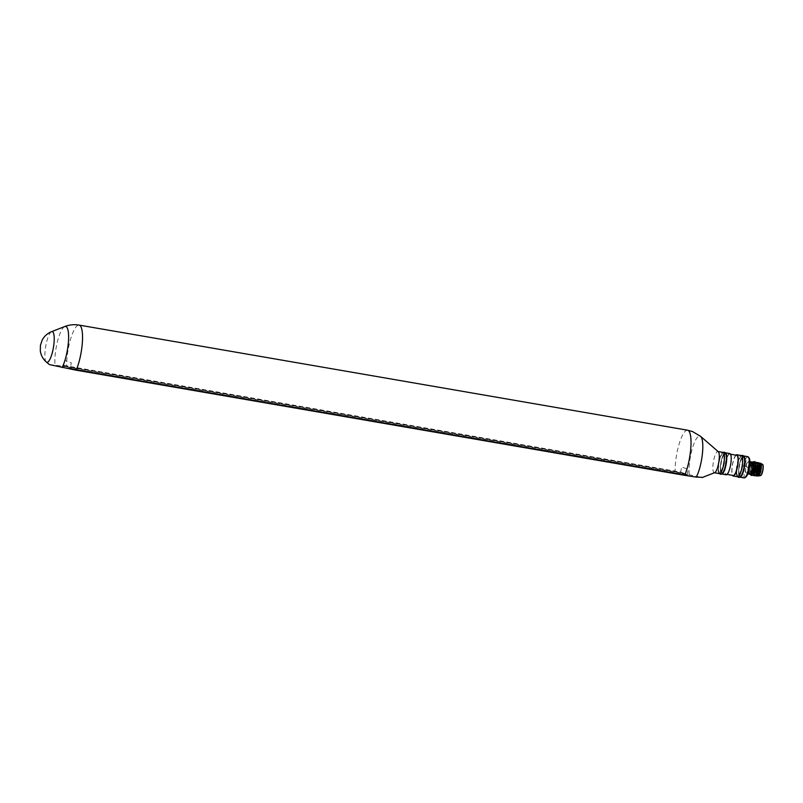 <?xml version="1.0" encoding="UTF-8"?>
<svg xmlns="http://www.w3.org/2000/svg" width="803" height="803" viewBox="0 0 803 803"><rect width="100%" height="100%" fill="white"/><g stroke="black" fill="none" stroke-linecap="round" stroke-linejoin="round"><path stroke-width="0.6" stroke-dasharray="4.01 3.01" d="M687.599 430.217A26.579 6.645 -80.2 0 0 679.157 443.939A26.579 6.645 -80.2 0 0 675.132 471.702L66.639 366.58A26.579 6.645 99.8 0 1 70.674 338.816A26.579 6.645 99.8 0 1 79.106 325.095M675.132 471.702L702.183 477.544M714.66 472.676A10.78 2.69 99.8 0 1 714.238 472.726A10.78 2.69 99.8 0 1 714.118 472.696A10.78 2.69 99.8 0 1 713.465 461.394A10.78 2.69 99.8 0 1 717.912 451.497A10.78 2.69 99.8 0 1 718.043 451.527A10.78 2.69 99.8 0 1 718.284 451.677M719.257 473.579A10.78 2.69 99.8 0 1 718.565 462.538A10.78 2.69 99.8 0 1 722.921 452.37M719.498 472.254A9.425 2.359 99.8 0 1 718.976 462.147A9.425 2.359 99.8 0 1 722.931 453.735A9.425 2.359 99.8 0 1 723.463 463.853A9.425 2.359 99.8 0 1 719.498 472.254M49.395 364.582L66.639 366.58M681.426 473.118L62.714 366.128L69.289 368.687L76.787 370.293L683.333 475.085L688.02 475.647L681.426 473.118L680.733 472.084L687.298 474.603L683.283 474.121L76.737 369.33L70.313 367.955L63.758 365.415L680.733 472.084M745.927 476.952A9.877 2.469 99.8 0 1 745.124 477.143A9.877 2.469 99.8 0 1 744.572 466.543A9.877 2.469 99.8 0 1 748.717 457.74A9.877 2.469 99.8 0 1 749.169 458.142M747.764 456.666A10.78 2.69 -80.2 0 0 743.407 466.834A10.78 2.69 -80.2 0 0 744.1 477.875M739.944 477.173A10.78 2.69 99.8 0 1 739.814 477.133A10.78 2.69 99.8 0 1 739.172 465.83A10.78 2.69 99.8 0 1 743.608 455.933M743.648 469.193A9.425 2.359 99.8 0 1 740.065 475.808A9.425 2.359 99.8 0 1 739.483 475.155M739.473 475.135A9.425 2.359 99.8 0 1 739.453 466.152A9.425 2.359 99.8 0 1 742.484 457.69M742.504 457.67A9.425 2.359 99.8 0 1 743.498 457.288A9.425 2.359 99.8 0 1 744.421 464.686M746.007 472.375A5.029 1.255 99.8 0 1 745.726 466.985A5.029 1.255 99.8 0 1 747.834 462.498A5.029 1.255 99.8 0 1 748.115 467.898A5.029 1.255 99.8 0 1 746.007 472.375M737.505 476.731A10.78 2.69 99.8 0 1 736.813 465.69A10.78 2.69 99.8 0 1 741.169 455.522M735.919 455.15A10.78 2.69 -80.2 0 0 732.356 464.927A10.78 2.69 -80.2 0 0 732.436 475.326M736.632 455.281A10.238 2.56 -80.2 0 0 732.487 464.947A10.238 2.56 -80.2 0 0 733.149 475.436M729.847 454.117A10.238 2.56 -80.2 0 0 729.726 454.076A10.238 2.56 -80.2 0 0 725.51 463.492A10.238 2.56 -80.2 0 0 726.123 474.222A10.238 2.56 -80.2 0 0 726.243 474.252A10.238 2.56 -80.2 0 0 730.469 464.847A10.238 2.56 -80.2 0 0 729.847 454.117M729.686 453.544A10.78 2.69 -80.2 0 0 725.33 463.712A10.78 2.69 -80.2 0 0 726.022 474.754M721.696 474.021A10.78 2.69 99.8 0 1 721.566 473.981A10.78 2.69 99.8 0 1 720.923 462.679A10.78 2.69 99.8 0 1 725.36 452.782M725.4 466.041A9.425 2.359 99.8 0 1 721.817 472.656A9.425 2.359 99.8 0 1 721.235 472.003M721.224 471.983A9.425 2.359 99.8 0 1 721.204 463A9.425 2.359 99.8 0 1 724.236 454.538M724.256 454.518A9.425 2.359 99.8 0 1 725.25 454.137A9.425 2.359 99.8 0 1 726.173 461.534M737.746 475.416A9.425 2.359 99.8 0 1 737.224 465.298A9.425 2.359 99.8 0 1 741.179 456.887A9.425 2.359 99.8 0 1 741.711 467.005A9.425 2.359 99.8 0 1 737.746 475.416M687.157 474.714L688.141 469.424L681.647 466.955L680.663 472.244L687.157 474.714L683.423 474.332L76.536 369.48L70.323 368.145L71.306 362.856L64.812 360.386L63.828 365.676L70.323 368.145M63.828 365.676L680.663 472.244M757.902 475.356A5.922 1.486 99.8 0 1 757.5 468.972A5.922 1.486 99.8 0 1 759.919 463.672M756.647 468.832A5.922 1.486 99.8 0 1 759.066 463.522A5.922 1.486 99.8 0 1 759.467 469.896A5.922 1.486 99.8 0 1 757.048 475.205A5.922 1.486 99.8 0 1 756.647 468.832M758.323 475.968A6.464 1.616 99.8 0 1 757.891 469.012A6.464 1.616 99.8 0 1 760.531 463.231M757.169 474.904L757.731 475.858L757.169 474.904A6.464 1.616 99.8 0 1 757.38 468.922A6.464 1.616 99.8 0 1 759.497 463.341M760.401 475.597L760.331 475.587A5.751 1.435 99.8 0 1 759.949 469.404A5.751 1.435 99.8 0 1 762.288 464.264L762.358 464.275M760.421 475.597A5.751 1.435 99.8 0 1 760.12 469.434A5.751 1.435 99.8 0 1 762.378 464.285M754.158 468.942A5.209 1.305 99.8 0 1 752.03 473.609A5.209 1.305 99.8 0 1 751.678 468.008A5.209 1.305 99.8 0 1 753.806 463.341A5.209 1.305 99.8 0 1 754.158 468.942M760.24 469.484A5.209 1.305 -80.2 0 0 760.592 475.085A5.209 1.305 -80.2 0 0 762.72 470.428A5.209 1.305 -80.2 0 0 762.368 464.827A5.209 1.305 -80.2 0 0 760.24 469.484M751.046 474.171A5.922 1.486 99.8 0 1 750.644 467.788A5.922 1.486 99.8 0 1 752.03 463.431M752.08 463.351A5.922 1.486 99.8 0 1 753.063 462.488M749.972 473.9A5.922 1.486 99.8 0 1 749.791 467.647A5.922 1.486 99.8 0 1 751.377 462.95A6.012 1.506 99.8 0 1 752.511 462.428M751.387 462.94A5.922 1.486 99.8 0 1 752.21 462.337A5.922 1.486 99.8 0 1 752.612 468.711A5.922 1.486 99.8 0 1 750.193 474.021A5.922 1.486 99.8 0 1 750.042 473.961M749.902 473.931A6.012 1.506 99.8 0 1 749.771 467.637A6.012 1.506 99.8 0 1 751.337 462.94M749.621 473.981A6.193 1.546 99.8 0 1 749.56 467.587A6.193 1.546 99.8 0 1 751.106 462.839A6.193 1.546 99.8 0 1 752.09 462.046M749.761 464.696L749.872 462.779M748.145 467.346C749.872 466.352 750.042 465.328 748.627 464.254L748.115 464.164C746.158 464.656 745.796 465.65 747.031 467.155L748.145 467.346M745.616 466.904A6.193 1.546 99.8 0 1 748.145 461.364A6.193 1.546 99.8 0 1 748.567 468.029A6.193 1.546 99.8 0 1 746.037 473.569A6.193 1.546 99.8 0 1 745.616 466.904M757.299 475.788L757.099 475.908A6.645 1.666 99.8 0 1 756.175 470.809A6.645 1.666 99.8 0 1 758.413 463.281L758.855 462.96M757.099 475.908L757.49 475.356M759.337 464.024L758.223 463.532L756.637 466.101L755.513 470.518L756.024 475.848L758.413 463.281M751.156 465.369A1.706 1.225 25.2 0 0 752.401 464.716M750.644 465.278A1.706 1.225 -154.8 0 1 749.872 462.819M747.764 473.86L748.587 473.278C746.469 473.419 746.158 473.609 747.653 473.84L746.037 473.569M750.012 473.88L749.099 473.368M747.824 467.376A1.706 1.576 -28.1 0 0 748.627 464.254A1.706 1.576 151.9 0 0 746.348 465.489A1.706 1.576 151.9 0 0 747.312 467.286M748.165 473.931L747.653 473.84M753.013 461.785C751.779 462.769 750.895 465.389 750.363 469.625L750.634 474.402A7.187 1.797 99.8 0 0 750.935 475.175M752.431 464.144L750.885 470.036L751.267 475.466M754.198 463.13L752.782 462.889L753.736 461.916L752.501 463.983M755.914 463.431L754.499 463.19L755.452 462.207L753.917 465.027L752.602 470.337L752.672 475.406L752.1 474.161L752.782 474.272M757.63 463.722L756.215 463.482L757.159 462.508L755.623 465.318L754.318 470.628L754.378 475.697L753.816 474.463L754.499 474.573M755.533 474.754L756.205 474.864M756.215 463.482L753.796 470.217L753.816 474.463M754.499 463.19L752.08 469.926L752.1 474.161M752.782 462.889L752.281 463.562M752.22 463.662L750.363 469.625M750.363 473.569L750.765 474.432M753.475 465.479L753.415 464.505L753.475 465.479M753.395 470.688L753.334 469.725L753.395 470.688M752.361 471.471L752.301 470.508L752.361 471.471M754.097 466.894L754.037 465.931L754.097 466.894M761.465 468.169L761.405 467.205L761.465 468.169M689.195 474.382A22.966 5.741 99.8 0 1 692.256 448.837A22.966 5.741 99.8 0 1 700.106 436.069A22.966 5.741 99.8 0 1 700.638 436.39M46.353 362.063A15.598 3.905 99.8 0 1 45.711 346.294A15.598 3.905 99.8 0 1 51.613 331.659M64.752 326.53A22.966 5.741 -80.2 0 0 57.505 341.345A22.966 5.741 -80.2 0 0 55.005 364.813M687.84 475.557L687.147 474.523M683.333 475.085L683.283 474.121M76.787 370.293L76.737 369.33M69.289 368.687L70.313 367.955M63.909 365.516L62.885 366.248M67.763 365.917L67.392 366.72M674.319 470.709L673.938 471.512M760.842 466.754L760.782 465.78L760.842 466.754M760.762 471.963L760.702 471L760.762 471.963M759.728 472.746L759.668 471.783L759.728 472.746M687.298 474.603L688.02 475.647M63.758 365.415L62.714 366.128M730.559 454.227L729.726 454.076M727.076 474.402L726.243 474.252M759.618 463.622L759.066 463.522M760.592 475.085L752.03 473.609M749.872 461.665L748.145 461.364M757.932 463.783L758.444 463.251M762.368 464.827L753.806 463.341M757.721 475.316L757.048 475.205M753.415 464.505L760.782 465.78C761.515 466.433 761.415 467.025 760.471 467.557L753.104 466.282M753.334 469.725L760.702 471C761.445 471.642 761.344 472.234 760.401 472.766L753.033 471.491M752.301 470.508L759.668 471.783C760.411 472.425 760.3 473.017 759.357 473.549L751.989 472.274M754.037 465.931L761.405 467.205M753.736 467.697L761.103 468.972M724.216 454.388L724.105 453.916C723.463 453.625 722.359 456.586 720.773 462.809C720.261 470.347 720.301 473.589 720.893 472.525L721.144 472.114M723.132 452.4L720.331 457.188L718.996 462.558L718.444 469.655L719.468 473.629M742.454 457.539L742.353 457.068C741.711 456.777 740.607 459.738 739.021 465.971C738.509 473.499 738.549 476.741 739.141 475.677L739.392 475.266M741.38 455.552L738.579 460.34L737.244 465.72L736.692 472.806L737.716 476.781"/><path stroke-width="1.2" d="M62.122 367.523A22.966 5.741 -80.2 0 0 68.315 343.172A22.966 5.741 -80.2 0 0 65.916 326.5A22.966 5.741 -80.2 0 0 64.752 326.53C69.409 324.753 74.197 324.271 79.106 325.095A26.579 6.645 99.8 0 1 79.427 325.175A26.579 6.645 99.8 0 1 82.348 342.63A26.579 6.645 99.8 0 1 76.185 370.203L49.395 364.582L46.353 362.063C42.981 359.061 40.963 355.338 40.311 350.901L40.421 345.35L42.157 340.161C44.265 336.196 47.417 333.355 51.613 331.659A15.598 3.905 99.8 0 1 52.396 331.639A15.598 3.905 99.8 0 1 53.269 348.372A15.598 3.905 99.8 0 1 46.715 362.283A15.598 3.905 99.8 0 1 46.353 362.063M76.185 370.203L684.678 475.336A26.579 6.645 -80.2 0 0 690.831 447.763A26.579 6.645 -80.2 0 0 687.91 430.308A26.579 6.645 -80.2 0 0 687.599 430.217L79.106 325.095M722.921 452.37A10.78 2.69 99.8 0 1 723.051 452.38A10.78 2.69 99.8 0 1 723.182 452.42A10.78 2.69 99.8 0 1 723.824 463.712A10.78 2.69 99.8 0 1 719.388 473.619A10.78 2.69 99.8 0 1 719.257 473.579M701.922 477.323L696.311 477.092A22.966 5.741 99.8 0 0 702.394 453.846A22.966 5.741 99.8 0 0 700.638 436.39L718.284 451.677A10.78 2.69 99.8 0 1 718.735 462.568A10.78 2.69 99.8 0 1 714.66 472.676L702.183 477.544M696.311 477.092L684.678 475.336M744.1 477.875A10.78 2.69 -80.2 0 0 744.23 477.905A10.78 2.69 -80.2 0 0 744.973 477.665A10.78 2.69 -80.2 0 0 748.717 467.747A10.78 2.69 -80.2 0 0 748.516 457.148A10.78 2.69 -80.2 0 0 748.025 456.706A10.78 2.69 -80.2 0 0 747.894 456.676A10.78 2.69 -80.2 0 0 747.764 456.666M747.894 456.676L743.608 455.933A10.78 2.69 99.8 0 1 743.739 455.963A10.78 2.69 99.8 0 1 744.391 467.266A10.78 2.69 99.8 0 1 739.944 477.173L744.23 477.905M744.421 464.686A9.425 2.359 99.8 0 1 743.648 469.193M748.516 457.148L749.169 458.142A9.877 2.469 99.8 0 1 749.35 467.858A9.877 2.469 99.8 0 1 745.927 476.952L744.973 477.665M741.169 455.522A10.78 2.69 99.8 0 1 741.299 455.532A10.78 2.69 99.8 0 1 741.43 455.572A10.78 2.69 99.8 0 1 742.072 466.864A10.78 2.69 99.8 0 1 737.636 476.771A10.78 2.69 99.8 0 1 737.505 476.731M732.436 475.326A10.78 2.69 -80.2 0 0 733.049 475.968A10.78 2.69 -80.2 0 0 733.179 475.998A10.78 2.69 -80.2 0 0 737.616 466.101A10.78 2.69 -80.2 0 0 736.973 454.799A10.78 2.69 -80.2 0 0 736.843 454.759A10.78 2.69 -80.2 0 0 735.919 455.15M733.149 475.436A10.238 2.56 -80.2 0 0 733.269 475.466A10.238 2.56 -80.2 0 0 737.485 466.061A10.238 2.56 -80.2 0 0 736.873 455.331A10.238 2.56 -80.2 0 0 736.752 455.291A10.238 2.56 -80.2 0 0 736.632 455.281M726.022 474.754A10.78 2.69 -80.2 0 0 726.153 474.784A10.78 2.69 -80.2 0 0 730.6 464.887A10.78 2.69 -80.2 0 0 729.947 453.585A10.78 2.69 -80.2 0 0 729.817 453.554A10.78 2.69 -80.2 0 0 729.686 453.544M729.817 453.554L725.37 452.782A10.78 2.69 99.8 0 1 725.37 452.782A10.78 2.69 99.8 0 1 725.49 452.812A10.78 2.69 99.8 0 1 726.143 464.114A10.78 2.69 99.8 0 1 721.696 474.021L726.153 474.784M726.173 461.534A9.425 2.359 99.8 0 1 725.4 466.041M759.618 463.622L759.919 463.672A5.922 1.486 99.8 0 1 760.321 470.046A5.922 1.486 99.8 0 1 757.902 475.356L757.721 475.316M759.497 463.341A6.464 1.616 99.8 0 1 760.009 463.14L760.531 463.231A6.464 1.616 99.8 0 1 760.672 463.281A6.464 1.616 99.8 0 1 760.963 470.187A6.464 1.616 99.8 0 1 758.484 475.968A6.464 1.616 99.8 0 1 758.323 475.968L757.811 475.878A6.464 1.616 99.8 0 1 757.731 475.858L757.299 474.924M760.009 463.14A6.464 1.616 99.8 0 1 760.451 470.096A6.464 1.616 99.8 0 1 757.811 475.878M762.288 464.264A5.751 1.435 99.8 0 1 762.418 464.315A5.751 1.435 99.8 0 1 762.679 470.448A5.751 1.435 99.8 0 1 760.471 475.587A5.751 1.435 99.8 0 1 760.331 475.587M762.378 464.285A5.751 1.435 99.8 0 1 762.459 464.295A5.751 1.435 99.8 0 1 762.85 470.478A5.751 1.435 99.8 0 1 760.501 475.617A5.751 1.435 99.8 0 1 760.421 475.597M752.491 462.387L753.063 462.488A5.922 1.486 99.8 0 1 753.465 468.862A5.922 1.486 99.8 0 1 751.046 474.171L750.474 474.071M752.511 462.428A6.012 1.506 99.8 0 1 752.572 462.518A6.012 1.506 99.8 0 1 752.632 468.721A6.012 1.506 99.8 0 1 750.594 473.971A6.012 1.506 99.8 0 1 750.504 474.031M749.872 461.665L752.09 462.046A6.193 1.546 99.8 0 1 752.441 462.317A6.193 1.546 99.8 0 1 752.501 468.711A6.193 1.546 99.8 0 1 750.404 474.111A6.193 1.546 99.8 0 1 749.972 474.252L749.048 474.091M749.872 462.779L751.026 462.819C752.923 463.803 752.973 464.656 751.156 465.369L749.761 464.696M758.413 463.281C759.638 462.367 760.09 463.953 759.748 468.059C759.226 472.305 758.343 474.914 757.099 475.908L757.49 475.356L756.878 476.149L755.533 474.754M757.099 475.908L759.226 467.657L758.775 462.779L757.099 462.568M751.156 465.369A1.706 1.225 -154.8 0 1 750.644 465.278M752.401 464.716A1.706 1.225 25.2 0 0 751.026 462.819M749.872 462.819A1.706 1.225 -154.8 0 1 750.504 462.729M748.587 473.278L749.099 473.368C750.544 474.121 750.233 474.312 748.165 473.931L747.764 473.86M749.099 473.368C750.544 474.121 750.233 474.312 748.165 473.931L750.012 473.88M750.544 474.583L750.935 475.175A7.187 1.797 99.8 0 0 751.267 475.466L751.879 475.205L753.846 462.367L753.013 461.785A6.645 1.666 99.8 0 1 753.605 469.123A6.645 1.666 99.8 0 1 750.544 474.583A6.645 1.666 99.8 0 1 750.343 474.161M753.013 461.785L752.572 462.518M752.1 474.161L752.672 475.406L753.545 475.547L754.92 472.445L755.804 467.065L755.352 462.187L754.74 461.504L753.636 462.016M753.816 474.463L754.378 475.697L755.262 475.848L756.627 472.736L757.52 467.356L757.058 462.488L755.382 462.277M759.748 468.059L758.775 462.779M755.262 475.848L757.329 472.254L758.032 467.768L757.058 462.488M753.545 475.547L755.613 471.963L756.316 467.466L755.352 462.187M751.879 475.205L753.907 471.662L754.609 467.175L753.846 462.367M757.219 474.754L757.731 475.858M700.638 436.39L692.587 431.582L687.599 430.217M723.051 452.38L718.113 451.527M719.388 473.619L714.439 472.766M51.613 331.659L64.752 326.53M741.299 455.532L736.843 454.759M736.752 455.291L730.559 454.227M733.269 475.466L727.076 474.402M737.636 476.771L733.179 475.998M762.418 464.315L760.672 463.281M760.471 475.587L758.484 475.968M723.132 452.4L724.617 452.219L726.133 454.608C726.534 458.272 726.444 461.313 725.862 463.722C724.436 470.849 722.65 474.372 720.502 474.262L719.468 473.629M723.945 453.886C724.537 452.822 724.577 456.064 724.055 463.602C722.479 469.825 721.365 472.786 720.733 472.495M741.38 455.552L742.865 455.381L744.381 457.77C744.782 461.424 744.692 464.465 744.11 466.874C742.685 474.011 740.898 477.524 738.75 477.424L737.716 476.781M742.193 457.037C742.785 455.984 742.825 459.216 742.303 466.754C740.727 472.977 739.613 475.938 738.981 475.647"/></g></svg>
